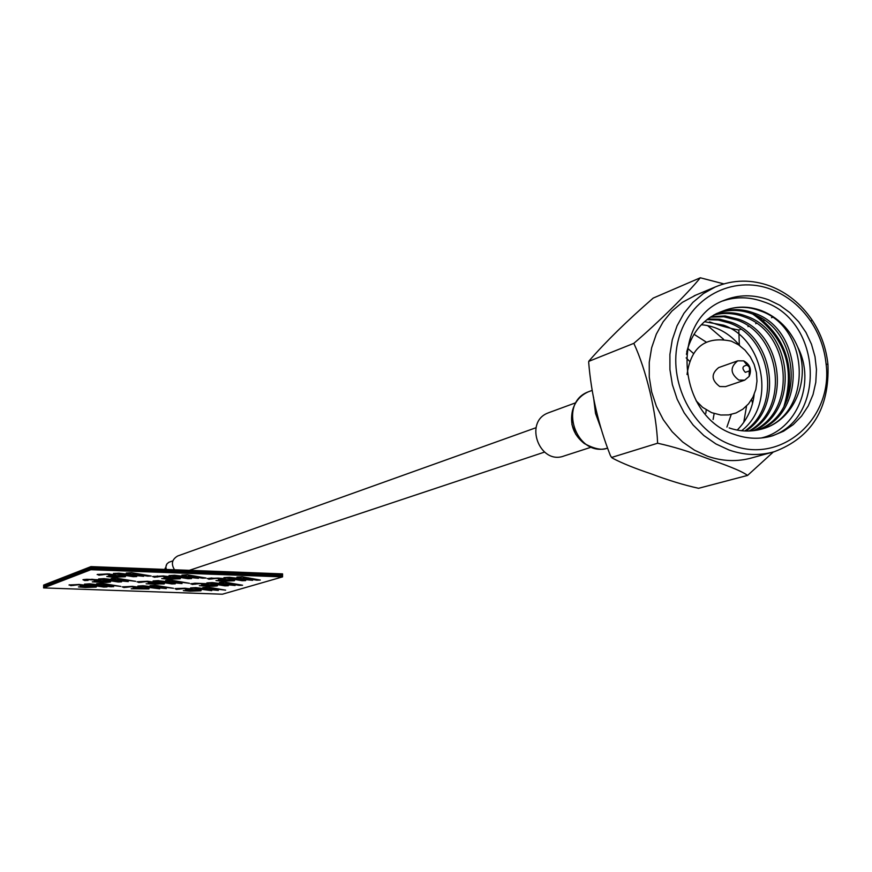 <?xml version="1.0" encoding="UTF-8"?>
<svg xmlns="http://www.w3.org/2000/svg" width="872" height="872" viewBox="0 0 872 872"><rect width="100%" height="100%" fill="white"/><g stroke="black" fill="none" stroke-linecap="round" stroke-linejoin="round"><path stroke-width="1.31" d="M109.218 575.313L110.286 575.378M121.786 575.596L120.881 575.651M95.037 584.414L93.435 584.36M96.378 584.567L95.015 584.534M109.948 580.043L108.673 579.847M112.259 580.414L113.284 580.447M111.235 580.251L112.27 580.294M107.659 579.695L108.619 579.727M98.907 578.866L99.833 578.899M113.654 573.394L115.311 573.46M115.289 573.329L116.946 573.394M248.956 579.379L249.555 579.411M248.466 579.128L247.899 579.106M249.032 579.281L248.455 579.259M248.062 579.117L248.64 579.172M241.62 579.913L242.383 579.967M244.443 580.381L245.414 580.425M243.68 580.131L242.819 580.109M244.585 580.283L243.67 580.251M215.439 588.393L214.545 588.371M213.836 588.262L215.177 588.36M216.3 588.622L216.899 588.633M217.281 588.818L218.164 588.84M90.95 566.615L43.665 585.058L43.633 586.246L90.917 567.901L282.572 575.139L282.583 573.874L90.95 566.615L90.917 567.901L282.572 575.139L282.561 575.76L90.906 568.544L90.917 567.901L43.622 586.834L90.906 568.544L282.561 575.76L282.55 576.893L90.884 569.699L43.6 587.913L222.36 594.214L282.55 576.893M218.033 588.818L216.986 588.764M218.153 588.96L219.025 588.982M213.324 588.055L213.902 588.153M214.697 588.284L213.814 588.251M214.872 588.426L215.918 588.48M216.31 588.535L215.417 588.513M237.031 577.068L237.98 577.111M242.907 580.131L243.942 580.174M249.839 578.125L249.032 578.114M252.433 578.703L253.196 578.714M247.757 577.776L248.88 577.962M113.306 576.643L111.431 576.566M109.142 576.479L107.452 576.414M123.072 574.376L124.369 574.463M109.545 573.95L107.398 573.983M101.991 574.953L101.119 574.583M91.745 579.237L100.694 580.283M177.256 577.678L169.517 577.384M166.705 577.286L165.92 577.253M157.701 576.948L157.015 576.926M157.102 576.054L157.712 576.032M168.296 576.425L169.43 576.468M113.949 574.528L114.788 574.561M239.517 577.046L237.751 576.992M241.348 576.85L242.362 576.97M252.586 578.605L251.757 578.583M249.686 578.234L250.547 578.256M248.16 579.052L247.572 579.03M243.005 580.022L241.893 579.826M115.322 575.106L113.524 575.444L123.682 575.956L125.296 576.73L113.785 577.199L106.776 576.566L119.061 576.872L121.361 576.49L119.704 576.065L110.504 575.738L108.771 575.466L111.79 575.16L110.657 574.724L106.199 574.31L98.928 575.204L97.392 574.408L107.768 573.994L115.322 575.106M118.941 573.307L135.651 575.248L126.255 573.024L131.574 572.817L151.205 576.011L147.695 576.141L132.904 573.765L143.618 576.305L121.96 574.201L136.697 576.566L133.209 576.708L113.425 573.525L118.941 573.187L135.018 575.095M126.713 573.002L131.585 572.686L150.584 575.912M86.688 579.924L88.072 580.414L84.551 580.545L83.004 579.662L86.753 579.281L99.114 579.771M99.114 579.891L100.574 580.458L98.83 580.774L108.782 581.275L110.406 582.016L106.21 582.442L92.301 581.853L106.46 581.897L94.187 580.796L97.119 580.512L95.985 580.087L88.584 579.684L86.666 580.022L88.072 580.414M83.004 579.782L86.753 579.281M86.753 579.4L93.119 579.4M104.324 582.147L106.515 581.744M103.997 578.746L120.445 580.599L111.126 578.474L116.325 578.147L135.694 581.33L117.785 579.182L128.293 581.613L107.005 579.586L121.557 581.864L118.145 581.995L98.623 578.953L104.008 578.616L119.791 580.447M116.314 578.267L135.694 581.33M69.03 585.047L79.112 584.436L86.568 585.406M69.248 584.927L79.112 584.556L96.171 587.074L85.227 587.488L78.447 586.911L90.23 587.194L92.301 586.954L90.753 586.464L81.924 586.158L80.235 585.908L83.091 585.635L81.946 585.221L77.641 584.84L70.806 585.657L69.248 584.807M104.586 584.567L113.633 586.562L111.126 586.78L92.694 584.752L107.06 586.921L103.724 587.052L84.464 584.131L89.707 583.935L105.894 585.712L96.661 583.673L101.73 583.488L120.848 586.42L103.103 584.36L113.633 586.682M97.13 583.662L101.73 583.368L120.216 586.322M161.723 578.594L176.144 578.627L165.625 577.776L163.958 577.504L167.032 577.21L165.996 576.774L161.658 576.359L154.224 577.242L152.862 576.457L163.282 576.054L169.244 576.566L170.563 577.155L168.699 577.482L178.695 577.983L180.133 578.757L168.569 579.215L161.723 578.594M174.564 575.378L190.434 577.308L181.899 575.106L187.251 574.899L206.086 578.049L202.555 578.18L188.483 575.825L198.467 578.332L177.376 576.25L191.524 578.594L188.014 578.725L169.026 575.596L174.564 575.258L190.194 577.144M182.346 575.084L187.262 574.768L205.476 577.94M189.627 576.021L198.467 578.332M147.499 581.373L164.132 583.957L146.136 583.804L158.05 584.087L160.23 583.848L158.791 583.335L149.897 583.019L148.251 582.758L151.238 582.474L150.202 582.06L145.929 581.668L138.713 582.507L137.34 581.755L147.499 581.253L154.835 582.234M146.136 583.804L160.306 583.684M175.261 583.815L171.839 583.935L153.08 580.937L158.486 580.73L174.444 582.561L165.636 580.469L170.847 580.272L189.464 583.281L171.991 581.166L182.03 583.564L161.287 581.569L174.651 583.706M158.486 580.73L173.844 582.42M166.083 580.447L170.858 580.142L188.853 583.183M173.31 581.362L182.03 583.564M146.202 586.638L159.707 588.807L137.831 586.049L143.095 585.853L158.824 587.608L150.071 585.592L155.162 585.406L173.561 588.306L156.448 586.267L166.301 588.567L146.202 586.638M215.994 580.589L230.339 580.632L220.06 579.782L218.458 579.52L221.586 579.226L220.649 578.79L216.409 578.387L208.822 579.259L207.645 578.485L218.098 578.092L223.93 578.594L225.107 579.172L223.178 579.499L233.02 579.989L234.285 580.752L222.665 581.199L215.994 580.589M211.645 578.103L225.303 578.964M229.478 577.428L245.196 579.313L236.857 577.155L242.231 576.948L260.281 580.054L256.739 580.185L243.234 577.864L252.629 580.338L232.083 578.289L245.664 580.589L242.133 580.719L223.919 577.635L229.489 577.308L244.672 579.172M206.936 583.815L208.332 584.186L206.272 584.676L215.929 585.156L217.204 585.886L212.855 586.289L199.317 585.722L213.346 585.766L203.231 584.959L201.65 584.698L204.691 584.414L203.743 584.011L199.579 583.619L192.211 584.447L191.012 583.706L194.903 583.346L208.31 584.175M203.013 585.592L213.444 585.603M175.098 588.709L185.049 588.349L190.674 588.818L191.884 589.341L190.085 589.636L199.557 590.104L200.854 590.791L189.813 591.205L183.349 590.638L194.903 590.922L197.072 590.682L195.753 590.202L187.131 589.908L185.573 589.657L188.516 589.396L187.567 588.992L183.469 588.622L176.318 589.418L175.098 588.589L185.049 588.229L192.047 589.156M195.829 587.75L211.1 589.472L202.838 587.499L207.95 587.314L225.63 590.159L209.04 588.153L218.349 590.42L198.435 588.535L211.722 590.66L190.543 587.935L195.84 587.63L210.523 589.341M203.274 587.477L207.95 587.194L225.02 590.061M210.163 588.338L218.349 590.42M43.6 587.913L43.622 586.834L90.906 568.544L90.884 569.699M200.091 588.676L211.111 590.562M191.164 587.913L195.84 587.63M183.992 590.617L197.159 590.529M186.15 589.625L188.603 589.243M178.597 588.851L179.261 589.189M191.11 589.516L201.16 590.529M216.485 583.662L227.723 585.635M207.471 582.878L212.288 582.583L227.221 584.371M219.897 582.42L224.714 582.125L241.98 585.123M226.84 583.303L234.688 585.385M199.96 585.701L203.013 585.472M202.228 584.665L204.789 584.262M194.576 583.869L195.252 584.218M190.685 583.869L194.903 583.215L206.936 583.695M207.318 584.556L217.531 585.603M233.609 578.419L245.065 580.49M224.518 577.613L229.489 577.308M237.282 577.133L242.231 576.817L259.692 579.945M244.269 578.049L252.215 580.229M216.627 580.567L230.448 580.458M219.036 579.488L221.695 579.062M211.264 578.648L211.951 579.019M207.296 578.659L211.645 577.973M224.246 579.368L234.633 580.458M147.662 586.812L159.085 588.709M138.463 586.028L143.095 585.733L158.192 587.466M150.529 585.581L155.162 585.286L172.939 588.208M157.69 586.464L165.854 588.458M131.868 588.764L145.068 588.687M133.808 587.761L136.185 587.379M126.048 586.965L126.789 587.325M122.233 586.965L132.402 586.344L139.629 587.292M138.746 587.652L149.09 588.698M162.988 581.722L175.261 583.684M153.701 580.916L158.486 580.61M148.84 582.736L151.314 582.322M140.97 581.907L141.722 582.278M137.068 581.907L147.499 581.253M153.897 582.616L164.416 583.695M179.022 576.403L190.914 578.496M169.648 575.574L174.564 575.258M162.377 578.572L176.231 578.463M164.546 577.471L167.119 577.046M156.557 576.621L157.32 577.002M152.567 576.621L163.282 575.934L170.727 576.959M169.735 577.351L180.428 578.474M94.59 584.916L106.417 586.834M85.107 584.109L89.718 583.815L105.218 585.559M79.123 586.889L92.345 586.812M80.834 585.875L83.134 585.494M72.867 585.058L73.684 585.428M85.75 585.755L96.389 586.834M108.837 579.749L120.925 581.766M99.266 578.921L104.008 578.616M111.594 578.452L116.325 578.147M119.104 579.389L127.835 581.504M92.966 581.831L104.324 582.027M94.786 580.774L97.184 580.371M99.822 580.654L110.646 581.766M123.726 574.354L136.076 576.468M114.058 573.504L118.941 573.187M134.299 573.972L143.161 576.196M107.441 576.545L121.263 576.479M109.371 575.433L111.856 575.008M97.141 574.55L107.768 573.874L115.453 574.921M114.526 575.313L125.546 576.468M131.214 588.785L145.003 588.829L134.844 588.044L133.22 587.793L136.119 587.521L135.084 587.118L130.876 586.747L123.879 587.554L122.494 586.834L132.402 586.464L148.829 588.949L131.214 588.785M215.221 583.51L228.322 585.733L224.878 585.853L206.86 582.899L212.288 582.703L227.777 584.502L219.472 582.431L224.704 582.245L242.58 585.221L239.124 585.341L225.761 583.128L235.113 585.494L215.221 583.51M536.051 427.705L177.714 555.976C171.958 559.344 170.901 563.944 174.542 569.787M166.301 569.471L165.854 566.942L166.89 563.955L168.787 562.32L172.885 560.827M165.495 569.438L166.301 565.023M164.917 569.416L165.222 568.032M707.77 318.967L719.673 319.217L731.205 322.269C773.628 336.81 784.244 406.625 745.854 431.03M706.93 319.621L718.299 320.035L729.297 323.011C771.219 337.399 782.271 406.047 744.786 430.986M711.181 316.591L725.199 315.969L738.9 319.305C783.427 334.434 792.048 409.012 750.073 430.986M710.331 317.146L723.814 316.776L736.971 320.046C780.963 335.033 790.119 408.401 749.026 431.03M714.571 314.585C725.362 311.609 736.066 312.187 746.683 316.307C793.389 332.058 799.689 411.486 754.236 430.615M713.743 315.043C724.196 312.416 734.529 313.092 744.732 317.059C790.893 332.657 797.782 410.876 753.201 430.735M715.792 313.942L717.449 313.222C729.624 308.448 741.996 308.459 754.563 313.266C803.461 329.703 807.265 413.917 758.346 429.918M717.111 313.364C728.85 309.222 740.677 309.451 752.591 314.029C800.932 330.292 805.379 413.306 757.332 430.125M686.438 354.326L688.204 346.74M761.071 438.027C796.223 430.288 816.443 383.353 797.793 347.241C810.993 379.974 793.967 419.923 763.098 428.686C751.773 432.043 740.448 431.793 729.145 427.923M704.478 321.681L723.607 325.202C764.025 339.154 776.265 404.346 741.571 430.735M701.328 324.733C716.315 326.03 729.188 333.05 739.936 345.781M754.171 394.46C752.569 408.412 746.912 420.282 737.211 430.081M752.678 313.996C784.822 337.072 795.264 367.842 784.004 406.308M753.648 313.615C783.852 334.695 794.937 363.635 786.915 400.433M686.166 357.88L689.371 361.128M706.2 409.873L705.851 413.252M713.111 419.454L714.135 413.579M693.327 353.313L687.736 348.397M593.527 397.152L595.511 413.361L601.124 428.784M693.992 334.281L706.222 342.075M731.227 414.462L726.91 427.095M651.624 473.997C668.344 480.319 683.997 485.083 698.581 488.298L747.587 475.414C740.557 470.313 724.349 464.569 706.789 458.269C689.349 451.576 672.955 446.562 657.608 443.227L611.566 457.462L612.765 458.312C622.15 463.261 635.11 468.482 651.624 473.997M739.347 345.367L738.813 330.041C729.352 328.297 719.596 325.572 709.568 321.877M752.58 403.158L751.577 399.616M657.608 443.227C656.474 412.892 646.207 369.75 633.824 343.35C658.622 322.15 687.278 293.864 700.314 277.786L653.215 298.082C627.186 320.722 605.768 341.704 588.971 361.008L588.665 362.207C591.292 394.318 598.519 425.405 610.356 455.478L611.566 457.462M633.824 343.35L588.742 361.368M700.314 277.786L723.847 283.88M772.396 317.364L771.502 317.702M764.384 320.395L763.567 320.7M756.46 323.381L755.719 323.665M748.645 326.335L747.969 326.586M740.917 329.245L740.306 329.474M739.358 329.834L738.813 330.041M773.355 451.969L747.587 475.414M772.363 452.23L752.111 457.811C737.396 461.975 722.485 461.43 707.388 456.165L694.526 450.214L682.645 441.984L672.127 431.695L663.276 419.683L656.387 406.308L651.678 391.975L649.269 377.14L649.259 362.251L651.635 347.775L656.311 334.15L663.145 321.812L671.909 311.097L682.34 302.355L695.856 295.096M728.948 449.985L715.901 443.924L703.846 435.542L693.164 425.078L684.182 412.848L677.173 399.234L672.377 384.661L669.925 369.575L669.903 354.435L672.29 339.72L677.032 325.877L683.942 313.321L692.837 302.442L703.399 293.57L715.334 286.942C733.188 279.498 751.533 279.214 770.358 286.114C787.263 292.73 801.117 303.968 811.941 319.817C820.933 333.409 826.274 348.32 827.953 364.561C829.61 408.467 811.734 437.515 774.325 451.696C759.392 455.914 744.274 455.348 728.948 449.985M732.022 445.145C781.258 464.667 833.218 418.811 826.1 364.016C824.498 348.582 819.429 334.401 810.873 321.485C800.583 306.41 787.405 295.739 771.339 289.45C732.829 274.451 689 297.635 678.405 339.699C667.211 381.544 692.619 431.357 732.022 445.145M734.715 434.518C747.555 439.03 760.221 439.455 772.712 435.76L783.525 431.248L793.248 424.599L801.575 416.086L808.235 405.96L813.031 394.569L815.8 382.296L816.465 369.532L815.004 356.692L811.461 344.189L805.968 332.428L798.687 321.801L789.858 312.634L779.753 305.244L768.712 299.859C753.506 294.311 738.671 294.464 724.207 300.317C669.609 319.741 676.912 416.827 734.715 434.518M769.736 436.578C826.678 420.468 822.688 320.613 763.643 301.843C749.757 296.752 736.088 296.469 722.626 301.014M686.765 351.678C692.477 331.055 704.707 317.441 723.466 310.835C735.641 306.105 748.002 306.148 760.537 310.955C811.08 327.937 812.9 415.737 761.398 429.188M797.793 347.241C790.272 329.562 778.151 317.353 761.419 310.617C748.481 305.909 735.826 305.974 723.466 310.835M696.096 400.76L702.592 407.322L711.607 412.652L720.752 415.007L728.578 414.93L736.055 412.957L742.835 409.186L748.568 403.823L752.961 397.12L755.817 389.435L756.983 381.14L756.416 372.649L754.138 364.387L750.269 356.746L744.993 350.119L738.573 344.843L731.314 341.159C705.677 335.807 690.918 346.936 687.038 374.524M737.745 360.834L718.702 367.57C710.931 373.848 711.279 380.17 719.771 386.547L725.526 386.623L744.666 380.17L738.846 380.083C730.246 373.608 729.886 367.188 737.745 360.834L743.707 360.877C750.094 364.431 751.926 369.597 749.19 376.388L744.666 380.17M747.173 365.161L747.141 365.15C742.246 365.978 741.647 368.376 745.353 372.344L749.222 370.971L749.604 370.077L749.299 367.134L747.173 365.161M591.14 447.216L564.14 455.947C539.779 465.463 523.462 422.233 547.932 413.012L549.142 412.543M707.606 325.605L723.52 339.263M746.574 405.992L743.74 422.44M575.771 434.321L571.934 424.588L572.294 414.244M592.055 390.405L588.186 391.877C557.808 403.169 575.978 457.429 607.076 448.252C601.953 450.497 594.366 448.927 584.327 443.532C573.525 435.008 569.579 423.999 572.501 410.527C574.964 401.763 580.163 395.561 588.099 391.92L589.614 391.321M544.477 452.11L189.311 570.343M716.435 313.626L717.449 313.222M715.334 286.942L694.101 295.826M810.873 321.485L811.941 319.817M826.1 364.016L827.953 364.561M761.692 429.1L763.098 428.686M747.141 365.15L743.631 360.855M749.222 370.971L749.19 376.388M575.749 402.766L548.641 412.728"/></g></svg>
